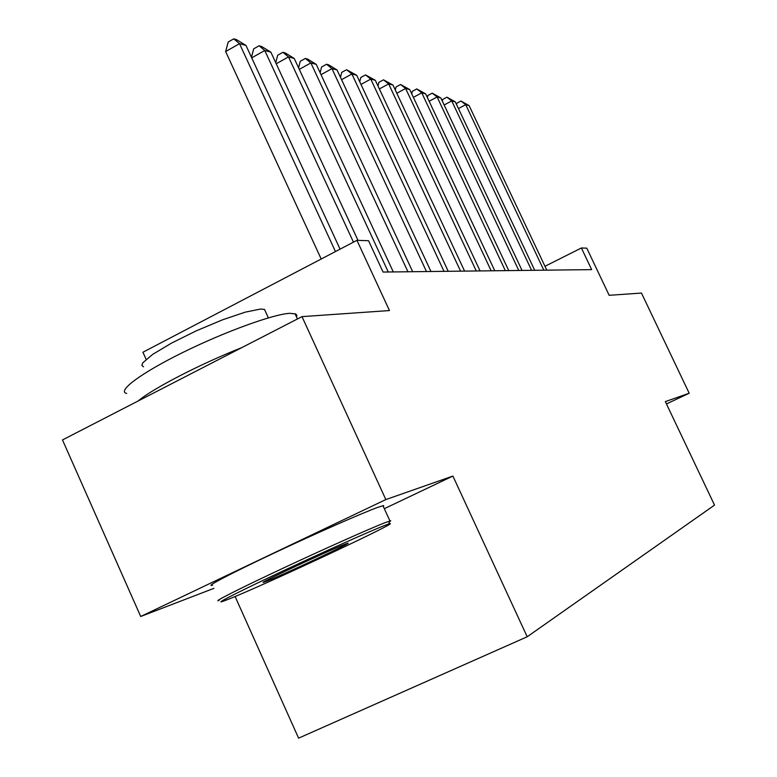 <?xml version="1.0" encoding="UTF-8"?>
<svg xmlns="http://www.w3.org/2000/svg" width="777" height="777" viewBox="0 0 777 777"><rect width="100%" height="100%" fill="white"/><g stroke="black" fill="none" stroke-linecap="round" stroke-linejoin="round"><path stroke-width="1.17" d="M235.101 596.522L298.601 738.15L527.194 636.771L714.519 505.118L665.345 401.602L689.189 393.24L641.472 293.065L609.158 295.309L586.781 248.164L581.39 247.98L544.959 266.288M384.314 508.682L452.904 476.068L385.839 499.572L140.705 616.491L213.908 588.354M140.705 616.491L62.481 439.937L302 316.627L389.462 310.557L356.944 240.326L142.929 352.234L146.125 359.343M666.462 403.943L689.189 393.24M385.839 499.572L302 316.627M356.944 240.326L368.551 240.724L383.071 272.057L591.656 269.629L581.39 247.98M452.904 476.068L527.194 636.771M335.46 251.563L239.51 43.677L245.979 45.425L340.073 249.155M321.202 259.023L225.641 51.554L239.51 43.677L233.741 38.85L236.354 39.559L245.979 45.425M225.641 51.554L228.215 41.997L233.741 38.85M384.547 525.524C370.444 530.963 324.407 551.524 282.896 570.988C241.268 590.491 214.792 603.904 222.105 601.621L229.176 598.97C266.54 584.09 407.536 517.9 388.646 524.038L384.547 525.524M219.114 600.504C211.548 602.816 238.617 589.044 281.323 569.026C323.902 549.048 371.124 528.001 385.547 522.494L390.724 520.765L389.355 522.095M344.93 544.25L347.465 543.337C356.293 540.539 284.858 574.048 267.249 580.973L264.277 582.09C252.331 586.305 328.836 550.398 344.93 544.25M126.709 393.463C116.55 391.346 140.88 373.106 182.877 352.447C224.718 331.779 273.349 314.161 289.792 313.316L295.687 313.957L296.824 315.219L296.571 317.084M138.092 401.01C152.729 388.578 200.456 363.918 241.783 347.63M143.512 366.841L141.851 365.394L142.832 362.762L152.671 354.38L171.61 343.055L196.387 330.788L222.494 319.833L245.163 312.169L260.431 309.081L264.501 309.401L265.715 312.072M212.5 585.217C204.205 587.441 230.769 573.465 273.533 553.341C316.171 533.245 363.869 512.286 378.496 507.109L383.663 505.574L383.323 506.507M353.457 242.162L264.763 50.495L270.833 52.127L357.993 240.365M251.466 57.313L253.7 48.825L259.091 45.785L264.763 50.495L251.719 57.848M259.091 45.785L261.538 46.455L270.833 52.127M388.267 271.999L288.51 56.896L294.221 58.43L393.298 271.94M275.748 62.723L277.671 55.254L282.915 52.302L288.51 56.896L276.223 63.772M282.915 52.302L285.227 52.933L294.221 58.43M407.944 271.765L310.868 62.918L316.249 64.374L412.674 271.707M298.591 67.861L300.252 61.305L305.371 58.45L310.868 62.918L299.291 69.367M305.371 58.45L307.537 59.042L316.249 64.374M426.486 271.552L331.954 68.609L337.043 69.979L430.963 271.494M320.143 72.747L321.561 67.016L326.554 64.238L331.954 68.609L321.037 74.66M326.554 64.238L328.603 64.802L337.043 69.979M444.007 271.348L351.894 73.98L356.711 75.282L448.232 271.299M340.501 77.389L341.705 72.407L346.571 69.726L351.894 73.98L341.569 79.681M346.571 69.726L356.711 75.282M460.576 271.154L370.765 79.069L375.32 80.303L464.578 271.105M359.751 81.808L360.771 77.525L365.53 74.913L370.765 79.069L360.984 84.44M365.53 74.913L375.32 80.303M476.272 270.969L388.646 83.897L392.977 85.062L480.069 270.92M378.001 86.024L378.855 82.372L383.498 79.827L388.646 83.897L379.37 88.957M383.498 79.827L392.977 85.062M491.161 270.794L405.623 88.471L409.732 89.578L494.774 270.755M395.308 90.045L396.017 86.966L400.563 84.489L405.623 88.471L396.814 93.259M400.563 84.489L409.732 89.578M505.312 270.629L421.765 92.822L425.67 93.881L508.741 270.59M411.761 93.891L412.334 91.336L416.773 88.928L421.765 92.822L413.383 97.358M416.773 88.928L425.67 93.881M518.774 270.474L437.121 96.96L440.841 97.97L522.037 270.435M427.408 97.572L427.865 95.503L432.216 93.153L437.121 96.96L429.147 101.263M432.216 93.153L440.841 97.97M531.594 270.328L451.748 100.913L455.303 101.865L534.702 270.289M442.317 101.097L442.667 99.466L446.921 97.183L451.748 100.913L444.153 104.992M446.921 97.183L455.303 101.865M543.813 270.182L465.705 104.672L469.094 105.585L546.785 270.143M456.526 104.468L456.789 103.254L460.955 101.02L465.705 104.672L458.459 108.557M460.955 101.02L469.094 105.585M382.944 505.701L389.937 520.949M268.366 317.871L264.501 309.401M295.007 313.675L297.436 318.978M264.481 581.526L264.277 582.09M388.646 524.038L389.743 521.008"/></g></svg>
